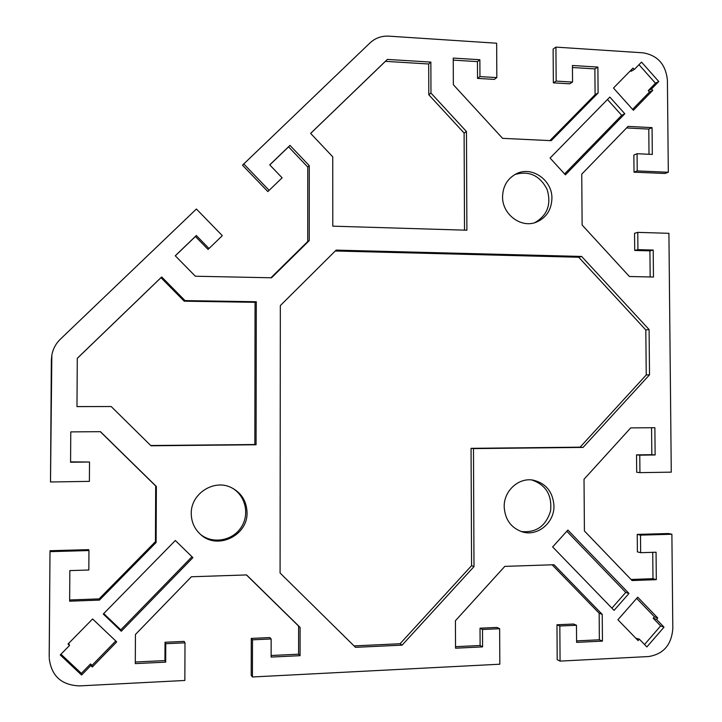 <?xml version="1.0" encoding="UTF-8"?>
<svg xmlns="http://www.w3.org/2000/svg" width="722" height="722" viewBox="0 0 722 722"><rect width="100%" height="100%" fill="white"/><g stroke="black" fill="none" stroke-linecap="round" stroke-linejoin="round"><path stroke-width="1.08" d="M671.884 534.253L640.495 535.128L640.658 552.7L637.4 551.87L637.237 534.397L668.473 533.531L671.884 534.253L672.814 628.573C671.523 644.818 663.464 654.141 648.618 656.542L560.073 661.108L557.203 659.664L556.969 624.765L573.521 624.025L576.472 625.261L559.83 626.01L560.073 661.108M576.58 640.883L599.359 639.791L599.152 613.222L552.14 564.803M455.528 646.677L480.112 645.504L480.031 628.194L497.079 627.436L499.642 628.718L482.504 629.485L482.585 646.885L455.537 648.194L455.429 620.712L504.822 566.373L554.027 564.739L602.229 614.395L602.437 641.118L576.598 642.363L576.472 625.261M251.211 675.359L251.274 638.401L269.811 637.571L271.147 638.97L252.501 639.809L252.438 676.974L251.211 675.359M271.129 655.504L298.583 654.195L298.592 626.073L246.428 574.938M135.303 662.011L164.95 660.585L165.031 642.246L184.146 641.398L184.994 642.833L165.762 643.699L165.681 662.146L135.294 663.608L135.438 634.467L191.402 576.761L246.572 574.929L300.09 627.391L300.072 655.675L271.129 657.074L271.147 638.97M49.186 655.919L49.998 551.644L49.222 657.48M49.953 550.724L88.68 549.65L88.95 550.552L49.998 551.644M69.646 599.973L99.113 598.899L155.447 541.626L155.69 485.987L100.295 431.675M70.576 461.872L89.51 462.008L70.576 462.251L70.774 431.891L100.448 431.675L156.358 486.493L156.114 542.466L99.446 600.099L69.637 601.191L69.844 570.597L88.833 570.001L88.95 550.552M51.849 355.034L51.343 360.134L50.504 481.989L51.849 355.034C53.013 348.861 55.865 343.564 60.413 339.132L196.402 209.019L222.322 235.661L208.053 249.424L195.418 236.482L175.32 255.832M270.949 277.771L307.725 241.509L307.743 167.035L288.565 146.855L269.784 164.923M243.657 163.804L269.135 190.364L267.835 191.583L242.493 165.185L369.998 42.923C375.278 38.049 381.568 35.793 388.878 36.154L496.655 43.23L496.826 77.597L494.326 79.384L477.531 78.391L477.45 61.623L453.254 60.125M549.911 140.6L595.09 94.681L594.883 68.897L572.447 67.507M555.922 47.111L556.157 81.099L572.555 82.073L569.667 83.806L553.35 82.849L553.124 49.051L555.922 47.111L643.076 52.832C657.715 55.359 665.819 64.511 667.408 80.286L668.31 172.251L664.962 173.479L634.015 172.161L633.862 155.059L637.066 153.723L637.219 170.924L668.31 172.251M649.015 154.273L648.78 129.094L626.561 127.956M650.161 276.968L649.917 250.868L634.71 250.453L634.557 233.278L637.77 232.367L637.923 249.641L653.202 250.056L653.464 277.04L629.394 276.508L582.131 225.02L581.751 174.173L628.077 126.395L652.056 127.623L652.309 154.427L637.066 153.723M640.658 552.7L656.054 552.213L656.316 579.658L632.057 580.542L584.414 530.968L584.026 479.246L630.721 427.884L654.881 427.713L655.134 454.968L639.773 455.158L639.936 472.648L636.687 472.26L636.533 454.869L651.822 454.68L651.569 427.74M631.037 579.486L652.977 578.683L652.733 552.321M200.373 534.289C212.647 544.442 232.737 540.841 241.319 527.132C250.173 513.595 245.011 494.137 230.733 487.323M521.23 531.554C536.148 532.962 545.922 526.085 550.561 510.932C552.195 495.148 545.931 484.823 531.78 479.959M534.74 222.692C547.457 215.373 551.563 204.236 547.059 189.29C539.803 175.473 529.109 170.545 514.976 174.489M634.25 69.52L641.524 62.092L658.762 81.514L651.533 88.95L652.769 90.331L633.384 110.276L613.474 88.03L633.004 68.121L634.25 69.52L631.064 71.297L630.505 70.675M632.589 109.383L649.493 92.001L648.275 90.62L655.468 83.229L638.988 64.682M60.982 654.195L81.351 673.382L90.512 663.96L92.019 665.386L115.746 640.974M68.68 643.347L69.529 645.486L68.003 644.042L92.606 618.962L116.711 641.894L92.317 666.993L90.801 665.567L81.586 675.043L60.242 654.953L69.529 645.486M644.52 644.511L660.639 625.938L653.193 618.203L654.412 616.805L636.669 598.385M635.793 638.194L639.34 639.169L638.104 640.585L617.915 619.747L637.725 597.175L657.751 617.987L656.533 619.395L664.014 627.165L646.876 646.939L639.34 639.169M564.604 173.948L621.669 115.321L607.464 99.501M103.733 613.565L120.818 629.855L191.998 556.734M611.904 608.141L625.757 592.401L566.815 531.239M354.042 645.901L400.069 643.744L471.574 565.669L471.06 448.335L580.109 447.162L646.235 374.962L645.82 329.963L578.71 257.24L335.261 251.003M464.517 230.137L464.111 133.047L428.796 94.772L428.697 63.987L385.413 61.352L310.65 133.417M150.745 445.519L254.83 444.517L255.065 302.319L184.2 301.182L160.979 277.681L77.29 358.356M76.974 406.576L111.179 406.522L76.974 406.612L77.29 358.292L161.683 276.95L185.031 300.596L256.301 301.742L256.066 444.77L151.015 445.79L111.179 406.522M639.936 472.648L671.27 472.152L668.915 233.323L637.77 232.367M572.555 82.073L572.438 65.494L597.888 67.083L598.096 93.003L551.229 140.664L502.575 138.344L453.344 84.709L453.245 58.076L479.868 59.727L479.949 76.595L496.826 77.597M269.135 190.364L282.112 177.82L269.73 164.869L289.982 145.384L309.269 165.681L309.251 240.588L271.535 277.789L195.355 276.228L175.265 255.778L196.321 235.516L209.019 248.53M50.504 481.989L89.384 481.366L89.51 462.008M184.994 642.833L184.859 680.467L79.474 685.9C61.46 685.142 51.379 675.954 49.231 658.338M499.642 628.718L499.823 664.213L252.438 676.974M332.752 156.809L310.622 133.389L387.353 59.421L430.863 62.092L430.971 93.048L466.466 131.548L466.89 230.21L332.788 226.166L332.752 156.809M624.801 113.769L565.398 174.823L550.083 158.064L609.837 97.082L624.801 113.769L621.669 115.321M103.264 614.052L175.338 540.498L192.909 557.628L121.287 631.245L103.264 614.052M614.07 610.379L552.646 546.933L567.88 530.056L628.961 593.457L614.07 610.379M551.915 198.478C551.446 210.03 546.175 217.954 536.112 222.25C520.896 228.423 502.106 214.208 502.566 196.664C502.936 186.123 507.494 178.505 516.257 173.821C531.753 165.645 552.447 180.076 551.915 198.478M553.954 505.752C554.55 522.538 537.818 536.636 522.566 531.961C511.14 528.035 505.012 519.659 504.191 506.844C503.712 490.969 518.604 477.341 533.152 480.139C545.958 483.28 552.899 491.808 553.954 505.752M247.041 512.467C248.043 535.381 217.62 550.245 200.833 534.695C194.597 529.163 191.402 522.159 191.258 513.694C190.617 493.785 213.947 478.74 231.284 487.576C241.338 492.747 246.59 501.05 247.041 512.467M280.082 573.006L280.335 305.587L336.154 250.119L581.652 256.445L649.096 329.575L649.511 374.817L583.069 447.414L473.479 448.606L473.993 566.608L402.118 645.134L355.495 647.336L280.082 573.006M161.683 276.95L160.979 277.681M185.031 300.596L184.2 301.182M256.301 301.742L255.065 302.319M256.066 444.77L254.83 444.517M466.466 131.548L464.111 133.047M430.971 93.048L428.796 94.772M430.863 62.092L428.697 63.987M387.353 59.421L385.413 61.352M583.069 447.414L580.109 447.162M649.511 374.817L646.235 374.962M649.096 329.575L645.82 329.963M581.652 256.445L578.71 257.24M473.479 448.606L471.06 448.335M402.118 645.134L400.069 643.744M473.993 566.608L471.574 565.669M309.269 165.681L307.743 167.035M289.982 145.384L288.565 146.855M196.321 235.516L195.418 236.482M309.251 240.588L307.725 241.509M652.769 90.331L649.493 92.001M651.533 88.95L648.275 90.62M658.762 81.514L655.468 83.229M81.586 675.043L81.351 673.382M90.801 665.567L90.512 663.96M92.317 666.993L92.019 665.386M664.014 627.165L660.639 625.938M656.533 619.395L653.193 618.203M657.751 617.987L654.412 616.805M121.287 631.245L120.818 629.855M628.961 593.457L625.757 592.401M598.096 93.003L595.09 94.681M597.888 67.083L594.883 68.897M556.157 81.099L553.35 82.849M479.949 76.595L477.531 78.391M479.868 59.727L477.45 61.623M653.202 250.056L649.917 250.868M637.923 249.641L634.71 250.453M637.219 170.924L634.015 172.161M652.056 127.623L648.78 129.094M165.681 662.146L164.95 660.585M165.762 643.699L165.031 642.246M252.501 639.809L251.274 638.401M300.072 655.675L298.583 654.195M300.09 627.391L298.592 626.073M99.446 600.099L99.113 598.899M156.114 542.466L155.447 541.626M156.358 486.493L155.69 485.987M482.585 646.885L480.112 645.504M482.504 629.485L480.031 628.194M559.83 626.01L556.969 624.765M602.437 641.118L599.359 639.791M602.229 614.395L599.152 613.222M656.316 579.658L652.977 578.683M640.495 535.128L637.237 534.397M639.773 455.158L636.533 454.869M655.134 454.968L651.822 454.68"/></g></svg>
